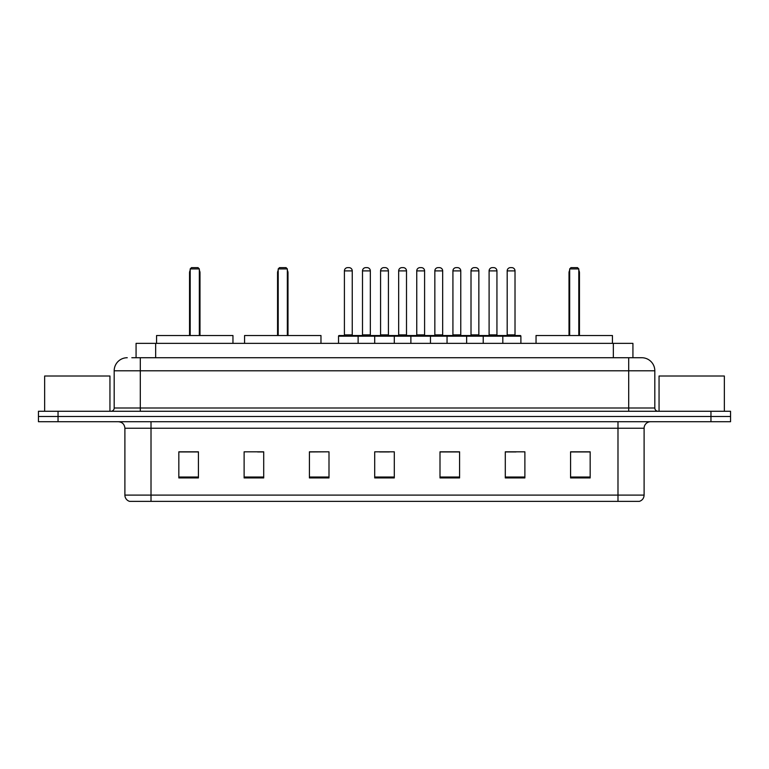 <?xml version="1.0" encoding="UTF-8"?>
<svg xmlns="http://www.w3.org/2000/svg" width="769" height="769" viewBox="0 0 769 769"><rect width="100%" height="100%" fill="white"/><g stroke="black" fill="none" stroke-linecap="round" stroke-linejoin="round"><path stroke-width="1.15" d="M131.826 357.729L140.304 357.729L131.826 357.729L136.075 357.729L136.075 343.368L632.925 343.368L632.925 357.729M127.25 357.729A13.054 13.054 0 0 0 114.187 370.793L114.187 408.003A3.268 3.268 0 0 1 110.928 411.271M654.813 370.793L140.304 370.793L140.304 357.729L641.75 357.729A13.054 13.054 0 0 1 654.813 370.793L654.813 408.003C655.005 409.992 656.092 411.079 658.072 411.271M58.04 411.271L38.45 411.271L38.45 416.49L58.04 416.49L38.45 416.49L38.45 421.72L58.04 421.72L58.04 416.49L710.96 416.49L58.04 416.49L58.04 411.271L710.96 411.271L710.96 416.49L730.55 416.49L710.96 416.49L710.96 421.72L58.04 421.72M710.96 421.72L730.55 421.72L730.55 411.271L710.96 411.271M641.557 357.729L637.174 357.729M644.105 495.101C643.922 498.235 642.355 500.321 639.404 501.369L617.988 501.369L617.988 495.101L644.105 495.101L644.105 428.246A6.527 6.527 0 0 1 650.632 421.72M617.988 501.369L129.596 501.369A6.527 6.527 0 0 1 124.895 495.101L124.895 428.246C124.511 424.277 122.338 422.104 118.368 421.72M590.169 477.934L590.169 451.816L570.579 451.816L570.579 477.934L590.169 477.934M524.881 477.934L524.881 451.816L505.291 451.816L505.291 477.934L524.881 477.934M459.583 477.934L459.583 451.816L440.003 451.816L440.003 477.934L459.583 477.934M198.421 477.934L198.421 451.816L178.831 451.816L178.831 477.934L198.421 477.934M263.709 477.934L263.709 451.816L244.119 451.816L244.119 477.934L263.709 477.934M328.997 477.934L328.997 451.816L309.417 451.816L309.417 477.934L328.997 477.934M394.295 477.934L394.295 451.816L374.705 451.816L374.705 477.934L394.295 477.934M606.107 501.369L151.012 501.369L151.012 495.101L617.988 495.101L617.988 428.246L124.895 428.246M506.204 451.951L515.999 451.951M328.997 451.816L309.417 451.951L328.997 451.816M257.634 451.951L263.709 451.951M451.951 451.951L443.655 451.951M379.607 451.951L389.393 451.951M198.421 451.951L178.831 451.951M459.583 451.951L440.003 451.951M590.169 451.951L570.579 451.951M109.948 411.271L109.948 376.012L44.65 376.012L44.65 411.271M232.959 343.368L232.959 335.534L156.568 335.534L156.568 343.368M190.193 268.929L191.5 267.631L198.027 267.631L199.334 268.929L190.193 268.929L190.193 335.534M199.334 268.929L199.334 335.534M199.988 335.534L199.988 272.851A5.22 5.22 0 0 0 199.334 270.323M189.539 335.534L189.539 272.851L190.193 272.851M724.35 411.271L724.35 376.012L659.052 376.012L659.052 411.271M320.971 343.368L320.971 335.534L244.58 335.534L244.58 343.368M278.205 268.929L279.512 267.631L286.039 267.631L287.346 268.929L278.205 268.929L278.205 335.534M287.346 268.929L287.346 335.534M288 335.534L288 272.851A5.22 5.22 0 0 0 287.346 270.323M277.551 335.534L277.551 272.851L278.205 272.851M612.432 343.368L612.432 335.534L536.041 335.534L536.041 343.368M569.666 268.929L570.973 267.631L577.5 267.631L578.807 268.929L569.666 268.929L569.666 335.534M578.807 268.929L578.807 335.534M579.461 335.534L579.461 272.851A5.22 5.22 0 0 0 578.807 270.323M569.012 335.534L569.012 272.851L569.666 272.851M501.965 335.534L520.248 335.534A0.654 0.654 0 0 1 520.892 336.188L338.533 336.188A0.654 0.654 0 0 1 339.187 335.534L357.47 335.534A0.654 0.654 0 0 1 358.123 336.188L358.123 343.368M352.25 334.88A0.654 0.654 0 0 0 352.894 335.534L343.762 335.534A0.654 0.654 0 0 0 344.406 334.88L352.25 334.88L352.25 270.89A3.268 3.268 0 0 0 348.982 267.631L347.675 267.631A3.268 3.268 0 0 0 344.406 270.89L344.406 334.88M338.533 336.188L338.533 343.368M374.705 343.368L374.705 336.188A0.654 0.654 0 0 1 375.359 335.534L393.641 335.534A0.654 0.654 0 0 1 394.295 336.188L394.295 343.368M388.422 334.88A0.654 0.654 0 0 0 389.066 335.534L379.934 335.534A0.654 0.654 0 0 0 380.578 334.88L388.422 334.88L388.422 270.89A3.268 3.268 0 0 0 385.154 267.631L383.846 267.631A3.268 3.268 0 0 0 380.578 270.89L380.578 334.88M410.877 343.368L410.877 336.188A0.654 0.654 0 0 1 411.53 335.534L429.813 335.534A0.654 0.654 0 0 1 430.467 336.188L430.467 343.368M424.594 334.88A0.654 0.654 0 0 0 425.238 335.534L416.106 335.534A0.654 0.654 0 0 0 416.75 334.88L424.594 334.88L424.594 270.89A3.268 3.268 0 0 0 421.325 267.631L420.018 267.631A3.268 3.268 0 0 0 416.75 270.89L416.75 334.88M447.049 343.368L447.049 336.188A0.654 0.654 0 0 1 447.702 335.534L465.985 335.534A0.654 0.654 0 0 1 466.639 336.188L466.639 343.368M460.766 334.88A0.654 0.654 0 0 0 461.419 335.534L452.278 335.534A0.654 0.654 0 0 0 452.922 334.88L460.766 334.88L460.766 270.89A3.268 3.268 0 0 0 457.497 267.631L456.19 267.631A3.268 3.268 0 0 0 452.922 270.89L452.922 334.88M483.22 343.368L483.22 336.188A0.654 0.654 0 0 1 483.874 335.534L502.157 335.534A0.654 0.654 0 0 1 502.811 336.188L502.811 343.368M496.937 334.88A0.654 0.654 0 0 0 497.591 335.534L488.45 335.534A0.654 0.654 0 0 0 489.103 334.88L496.937 334.88L496.937 270.89A3.268 3.268 0 0 0 493.669 267.631L492.362 267.631A3.268 3.268 0 0 0 489.103 270.89L489.103 334.88M375.551 335.534L357.277 335.534M362.497 270.89A3.268 3.268 0 0 1 365.765 267.631L367.063 267.631A3.268 3.268 0 0 1 370.331 270.89L362.497 270.89L362.497 334.88A0.654 0.654 0 0 1 361.843 335.534M370.331 270.89L370.331 334.88A0.654 0.654 0 0 0 370.985 335.534M411.723 335.534L393.449 335.534M398.669 270.89A3.268 3.268 0 0 1 401.937 267.631L403.235 267.631A3.268 3.268 0 0 1 406.503 270.89L398.669 270.89L398.669 334.88A0.654 0.654 0 0 1 398.015 335.534M406.503 270.89L406.503 334.88A0.654 0.654 0 0 0 407.157 335.534M447.894 335.534L429.621 335.534M434.841 270.89A3.268 3.268 0 0 1 438.109 267.631L439.407 267.631A3.268 3.268 0 0 1 442.675 270.89L434.841 270.89L434.841 334.88A0.654 0.654 0 0 1 434.187 335.534M442.675 270.89L442.675 334.88A0.654 0.654 0 0 0 443.329 335.534M484.066 335.534L465.793 335.534M471.013 270.89A3.268 3.268 0 0 1 474.281 267.631L475.578 267.631A3.268 3.268 0 0 1 478.847 270.89L471.013 270.89L471.013 334.88A0.654 0.654 0 0 1 470.359 335.534M478.847 270.89L478.847 334.88A0.654 0.654 0 0 0 479.5 335.534M507.184 270.89A3.268 3.268 0 0 1 510.453 267.631L511.75 267.631A3.268 3.268 0 0 1 515.019 270.89L507.184 270.89L507.184 334.88A0.654 0.654 0 0 1 506.531 335.534M515.019 270.89L515.019 334.88A0.654 0.654 0 0 0 515.672 335.534M520.892 336.188L520.892 343.368M155.665 357.729L155.665 343.368M613.335 357.729L613.335 343.368M140.304 411.271L140.304 370.793L114.187 370.793M114.187 408.003L654.813 408.003M628.696 357.729L628.696 411.271M617.988 421.72L617.988 428.246L644.105 428.246M124.895 495.101L151.012 495.101L151.012 421.72M394.295 477.03L374.705 477.03M328.997 477.03L309.417 477.03M263.709 477.03L244.119 477.03M198.421 477.03L178.831 477.03M459.583 477.03L440.003 477.03M524.881 477.03L505.291 477.03M590.169 477.03L570.579 477.03M199.334 272.851L199.988 272.851M287.346 272.851L288 272.851M578.807 272.851L579.461 272.851M352.25 270.89L344.406 270.89M388.422 270.89L380.578 270.89M424.594 270.89L416.75 270.89M460.766 270.89L452.922 270.89M496.937 270.89L489.103 270.89M362.497 334.88L370.331 334.88M398.669 334.88L406.503 334.88M434.841 334.88L442.675 334.88M471.013 334.88L478.847 334.88M507.184 334.88L515.019 334.88M190.193 270.323A5.22 5.22 0 0 0 189.539 272.851M278.205 270.323A5.22 5.22 0 0 0 277.551 272.851M569.666 270.323A5.22 5.22 0 0 0 569.012 272.851"/></g></svg>
